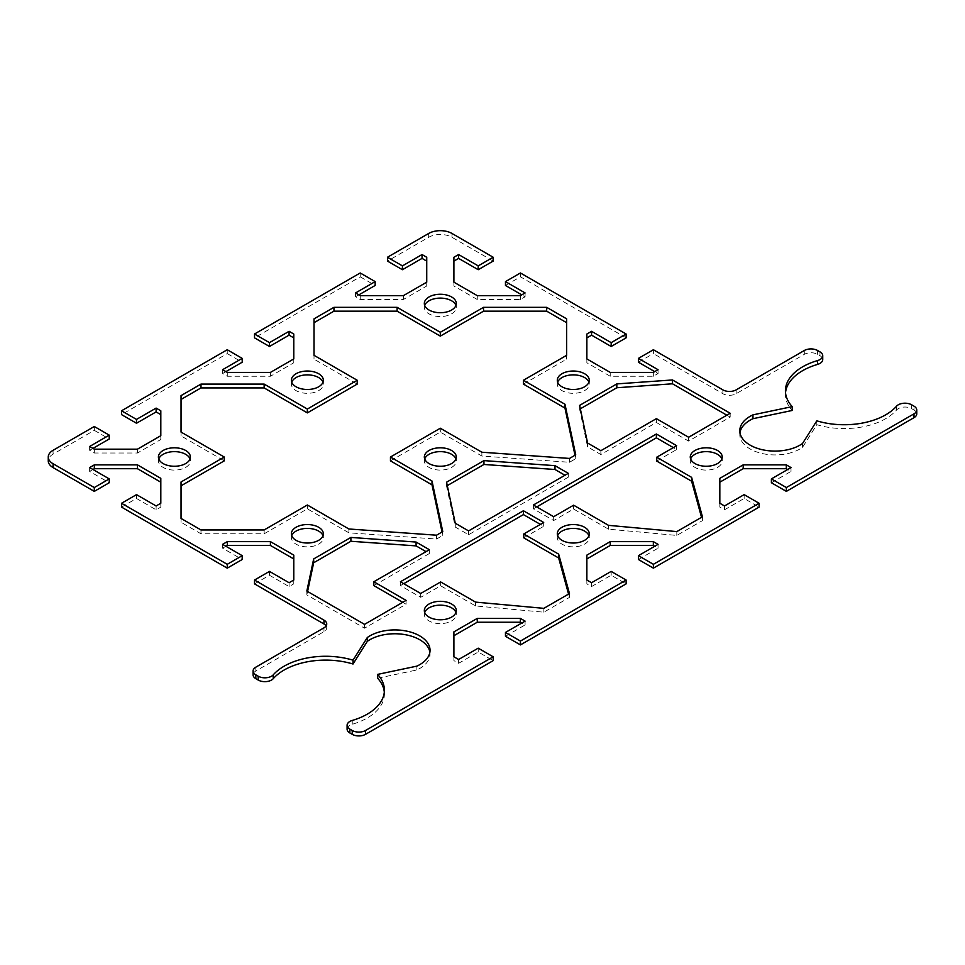 <?xml version="1.0" encoding="UTF-8"?>
<svg xmlns="http://www.w3.org/2000/svg" width="965" height="965" viewBox="0 0 965 965"><rect width="100%" height="100%" fill="white"/><g stroke="black" fill="none" stroke-linecap="round" stroke-linejoin="round"><path stroke-width="0.72" stroke-dasharray="4.83 3.62" d="M158.767 458.942A15.983 9.228 0 0 0 158.417 460.86A15.983 9.228 0 0 0 163.097 467.386A15.983 9.228 0 0 0 180.515 469.388A15.983 9.228 0 0 0 190.382 460.86A15.983 9.228 0 0 0 190.033 458.942M690.614 458.942A15.983 9.228 0 0 0 690.264 460.86A15.983 9.228 0 0 0 694.945 467.386A15.983 9.228 0 0 0 712.363 469.388A15.983 9.228 0 0 0 722.23 460.86A15.983 9.228 0 0 0 721.88 458.942M291.72 382.176A15.983 9.228 0 0 0 291.37 384.094A15.983 9.228 0 0 0 296.062 390.62A15.983 9.228 0 0 0 313.48 392.622A15.983 9.228 0 0 0 323.347 384.094A15.983 9.228 0 0 0 322.998 382.176M424.684 305.41A15.983 9.228 0 0 0 424.335 307.328A15.983 9.228 0 0 0 429.015 313.854A15.983 9.228 0 0 0 446.433 315.857A15.983 9.228 0 0 0 456.3 307.328A15.983 9.228 0 0 0 455.95 305.41M291.72 535.708A15.983 9.228 0 0 0 291.37 537.626A15.983 9.228 0 0 0 296.062 544.151A15.983 9.228 0 0 0 313.48 546.154A15.983 9.228 0 0 0 323.347 537.626A15.983 9.228 0 0 0 322.998 535.708M424.684 458.942A15.983 9.228 0 0 0 424.335 460.86A15.983 9.228 0 0 0 429.015 467.386A15.983 9.228 0 0 0 446.433 469.388A15.983 9.228 0 0 0 456.3 460.86A15.983 9.228 0 0 0 455.95 458.942M557.649 382.176A15.983 9.228 0 0 0 557.3 384.094A15.983 9.228 0 0 0 561.98 390.62A15.983 9.228 0 0 0 579.398 392.622A15.983 9.228 0 0 0 589.265 384.094A15.983 9.228 0 0 0 588.915 382.176M424.684 612.473A15.983 9.228 0 0 0 424.335 614.391A15.983 9.228 0 0 0 429.015 620.917A15.983 9.228 0 0 0 446.433 622.92A15.983 9.228 0 0 0 456.3 614.391A15.983 9.228 0 0 0 455.95 612.473M557.649 535.708A15.983 9.228 0 0 0 557.3 537.626A15.983 9.228 0 0 0 561.98 544.151A15.983 9.228 0 0 0 579.398 546.154A15.983 9.228 0 0 0 589.265 537.626A15.983 9.228 0 0 0 588.915 535.708M94.293 426.506L94.293 430.342L53.075 454.141A16.453 9.493 0 0 0 48.25 460.86M94.293 430.342L109.25 438.979M92.954 448.387L89.636 450.305L94.329 453.019L137.452 453.019L160.817 439.533L160.817 410.8M227.245 349.74L227.245 353.588L121.542 414.612M227.245 353.588L242.203 362.225M225.919 371.621L222.589 373.539L227.294 376.254L270.417 376.254L293.782 362.768L293.782 334.035M360.21 272.974L360.21 276.822L254.507 337.846M360.21 276.822L375.168 285.459M358.883 294.856L355.554 296.774L360.259 299.488L403.382 299.488L426.735 286.002L426.735 257.269M493.175 261.081L451.958 237.281A16.453 9.493 0 0 0 428.689 237.281L387.472 261.081M453.9 257.269L453.9 286.002L477.265 299.488L520.388 299.488L525.081 296.774L521.763 294.856M505.467 285.459L520.424 276.822L520.424 272.974M626.128 337.846L520.424 276.822M586.865 334.035L586.865 362.768L610.23 376.254L653.341 376.254L658.046 373.539L654.716 371.621M638.432 362.225L653.389 353.588L653.389 349.74M819.985 351.887L819.985 355.723L817.596 354.348A9.397 5.428 0 0 0 804.303 354.348L736.162 393.696A9.397 5.428 180 0 1 722.869 393.696L653.389 353.588M819.985 355.723A9.397 5.428 180 0 1 822.735 359.559M785.522 392.731A58.756 33.92 0 0 0 785.426 394.649A58.756 33.92 0 0 0 792.205 410.463M739.95 432.646A35.259 20.349 0 0 0 739.793 434.576A35.259 20.349 0 0 0 763.339 453.767A35.259 20.349 0 0 0 802.53 447.326L816.812 424.672A58.756 33.92 0 0 0 896.582 410.016A9.397 5.428 180 0 1 911.611 408.629L914 410.004L914 406.169M916.75 413.84A9.397 5.428 0 0 0 914 410.004M771.397 482.741L791.01 471.415L787.681 469.497M719.83 478.351L719.83 507.083L724.522 509.797L744.136 498.471L759.093 507.108M638.432 559.507L658.046 548.18L654.716 546.262M586.865 555.116L586.865 583.849L591.569 586.563L611.171 575.236L626.128 583.873M505.467 636.273L525.081 624.946L521.763 623.028M453.9 631.882L453.9 660.615L458.604 663.329L478.218 652.002L493.175 660.639M347.098 729.13A9.397 5.428 180 0 1 352.249 724.281A58.756 33.92 0 0 0 384.408 694.04A58.756 33.92 0 0 0 384.311 692.11M377.629 678.226L416.868 669.975A35.259 20.349 0 0 0 430.04 654.113A35.259 20.349 0 0 0 429.883 652.195M326.122 625.911A9.397 5.428 180 0 1 326.737 627.829A9.397 5.428 180 0 1 323.975 631.665L255.834 671.001A9.397 5.428 0 0 0 253.083 674.849M254.507 583.873L269.464 575.236L289.078 586.563L293.782 583.849L293.782 555.116M225.919 546.262L222.589 548.18L242.203 559.507M121.542 507.108L136.499 498.471L156.113 509.797L160.817 507.083L160.817 478.351M92.954 469.497L89.636 471.415L109.25 482.741M390.463 460.86L440.317 432.079L481.873 456.059L569.507 462.271L575.731 458.677L575.007 455.263M523.416 384.094L566.636 359.149L566.636 318.848M314.011 318.848L314.011 359.149L357.219 384.094M181.046 395.614L181.046 435.915L224.254 460.86M181.046 481.969L181.046 522.27L200.985 533.79L264.145 533.79L307.353 508.844L348.908 532.825L436.542 539.037L442.766 535.442L442.042 532.029M307.57 591.485L306.846 594.898L364.529 628.203L406.084 604.223L402.755 602.305M373.841 585.61L429.353 553.56L426.023 551.63M523.754 537.819L543.693 526.299L540.376 524.381M403.756 583.68L400.427 585.61L420.704 597.311L440.655 585.791L475.552 605.948L543.85 612.196L569.471 597.395L568.566 594.09M580.327 408.822L579.603 409.232L587.601 446.867L600.869 454.527L656.381 422.477L688.624 441.089L730.179 417.109L726.85 415.191M536.721 506.927L533.392 508.844L553.669 520.545L573.62 509.038L608.517 529.182L676.815 535.43L702.436 520.63L701.531 517.324M656.719 461.053L676.658 449.533L673.341 447.615M447.278 485.624L446.554 486.046L455.275 527.071L468.58 534.743L568.301 477.168L564.971 475.25M455.275 523.235L455.275 527.071M468.58 530.907L468.58 534.743M568.301 473.332L568.301 477.168M446.554 482.211L446.554 486.046M573.62 505.19L573.62 509.038M608.517 525.346L608.517 529.182M553.669 516.709L553.669 520.545M533.392 504.997L533.392 508.844M676.658 445.697L676.658 449.533M702.436 516.794L702.436 520.63M676.815 531.594L676.815 535.43M688.624 437.254L688.624 441.089M730.179 413.273L730.179 417.109M656.381 418.641L656.381 422.477M600.869 450.691L600.869 454.527M587.601 443.031L587.601 446.867M579.603 405.397L579.603 409.232M575.731 454.841L575.731 458.677M569.507 458.435L569.507 462.271M481.873 452.223L481.873 456.059M440.317 428.231L440.317 432.079M566.636 355.313L566.636 359.149M314.011 355.313L314.011 359.149M816.812 420.837L816.812 424.672M802.53 443.49L802.53 447.326M586.865 358.932L586.865 362.768M610.23 372.418L610.23 376.254M653.341 372.418L653.341 376.254M658.046 369.704L658.046 373.539M453.9 282.166L453.9 286.002M477.265 295.652L477.265 299.488M520.388 295.652L520.388 299.488M525.081 292.938L525.081 296.774M543.693 522.463L543.693 526.299M400.427 581.762L400.427 585.61M420.704 593.475L420.704 597.311M440.655 581.955L440.655 585.791M475.552 602.112L475.552 605.948M543.85 608.348L543.85 612.196M569.471 593.559L569.471 597.395M364.529 624.367L364.529 628.203M406.084 600.387L406.084 604.223M429.353 549.712L429.353 553.56M306.846 591.062L306.846 594.898M307.353 504.997L307.353 508.844M348.908 528.989L348.908 532.825M436.542 535.201L436.542 539.037M442.766 531.606L442.766 535.442M181.046 518.434L181.046 522.27M200.985 529.954L200.985 533.79M264.145 529.954L264.145 533.79M181.046 432.079L181.046 435.915M416.868 666.139L416.868 669.975M719.83 503.248L719.83 507.083M724.522 505.962L724.522 509.797M744.136 494.635L744.136 498.471M791.01 467.579L791.01 471.415M586.865 580.013L586.865 583.849M591.569 582.727L591.569 586.563M611.171 571.401L611.171 575.236M658.046 544.344L658.046 548.18M453.9 656.779L453.9 660.615M458.604 659.493L458.604 663.329M478.218 648.166L478.218 652.002M525.081 621.11L525.081 624.946M222.589 544.344L222.589 548.18M269.464 571.401L269.464 575.236M289.078 582.727L289.078 586.563M293.782 580.013L293.782 583.849M89.636 467.579L89.636 471.415M136.499 494.635L136.499 498.471M156.113 505.962L156.113 509.797M160.817 503.248L160.817 507.083M355.554 292.938L355.554 296.774M360.259 295.652L360.259 299.488M403.382 295.652L403.382 299.488M426.735 282.166L426.735 286.002M222.589 369.704L222.589 373.539M227.294 372.418L227.294 376.254M270.417 372.418L270.417 376.254M293.782 358.932L293.782 362.768M160.817 435.697L160.817 439.533M89.636 446.469L89.636 450.305M94.329 449.183L94.329 453.019M137.452 449.183L137.452 453.019M53.075 450.305L53.075 454.141M428.689 237.281L428.689 233.446M451.958 233.446L451.958 237.281M736.162 389.86L736.162 393.696M722.869 393.696L722.869 389.86M804.303 354.348L804.303 350.512M323.975 631.665L323.975 627.829M255.834 667.165L255.834 671.001M911.611 404.793L911.611 408.629M817.596 350.512L817.596 354.348M896.582 406.169L896.582 410.016M352.249 720.445L352.249 724.281M190.382 457.024L190.382 460.86M722.23 457.024L722.23 460.86M323.347 380.258L323.347 384.094M456.3 303.493L456.3 307.328M323.347 533.79L323.347 537.626M456.3 457.024L456.3 460.86M589.265 380.258L589.265 384.094M456.3 610.556L456.3 614.391M589.265 533.79L589.265 537.626M326.737 623.981L326.737 627.829M739.793 434.576L739.793 430.728M785.426 394.649L785.426 390.813M384.408 694.04L384.408 690.192M430.04 654.113L430.04 650.277M557.3 537.626L557.3 533.79M424.335 614.391L424.335 610.556M557.3 384.094L557.3 380.258M424.335 460.86L424.335 457.024M291.37 537.626L291.37 533.79M424.335 307.328L424.335 303.493M291.37 384.094L291.37 380.258M690.264 460.86L690.264 457.024M158.417 460.86L158.417 457.024"/><path stroke-width="1.45" d="M185.702 450.498A15.983 9.228 180 0 1 190.382 457.024A15.983 9.228 180 0 1 180.515 465.552A15.983 9.228 180 0 1 163.097 463.55A15.983 9.228 180 0 1 158.417 457.024A15.983 9.228 180 0 1 168.284 448.496A15.983 9.228 180 0 1 185.702 450.498M190.033 458.942A15.983 9.228 0 0 0 185.702 454.334A15.983 9.228 0 0 0 169.852 452.018A15.983 9.228 0 0 0 158.767 458.942M717.55 450.498A15.983 9.228 180 0 1 722.23 457.024A15.983 9.228 180 0 1 712.363 465.552A15.983 9.228 180 0 1 694.945 463.55A15.983 9.228 180 0 1 690.264 457.024A15.983 9.228 180 0 1 700.132 448.496A15.983 9.228 180 0 1 717.55 450.498M721.88 458.942A15.983 9.228 0 0 0 717.55 454.334A15.983 9.228 0 0 0 701.7 452.018A15.983 9.228 0 0 0 690.614 458.942M318.655 373.732A15.983 9.228 180 0 1 323.347 380.258A15.983 9.228 180 0 1 313.48 388.786A15.983 9.228 180 0 1 296.062 386.784A15.983 9.228 180 0 1 291.37 380.258A15.983 9.228 180 0 1 301.237 371.73A15.983 9.228 180 0 1 318.655 373.732M322.998 382.176A15.983 9.228 0 0 0 318.655 377.568A15.983 9.228 0 0 0 302.817 375.252A15.983 9.228 0 0 0 291.72 382.176M451.62 296.967A15.983 9.228 180 0 1 456.3 303.493A15.983 9.228 180 0 1 446.433 312.021A15.983 9.228 180 0 1 429.015 310.018A15.983 9.228 180 0 1 424.335 303.493A15.983 9.228 180 0 1 434.202 294.964A15.983 9.228 180 0 1 451.62 296.967M455.95 305.41A15.983 9.228 0 0 0 451.62 300.803A15.983 9.228 0 0 0 435.782 298.487A15.983 9.228 0 0 0 424.684 305.41M318.655 527.264A15.983 9.228 180 0 1 323.347 533.79A15.983 9.228 180 0 1 313.48 542.318A15.983 9.228 180 0 1 296.062 540.316A15.983 9.228 180 0 1 291.37 533.79A15.983 9.228 180 0 1 301.237 525.262A15.983 9.228 180 0 1 318.655 527.264M322.998 535.708A15.983 9.228 0 0 0 318.655 531.1A15.983 9.228 0 0 0 302.817 528.784A15.983 9.228 0 0 0 291.72 535.708M451.62 450.498A15.983 9.228 180 0 1 456.3 457.024A15.983 9.228 180 0 1 446.433 465.552A15.983 9.228 180 0 1 429.015 463.55A15.983 9.228 180 0 1 424.335 457.024A15.983 9.228 180 0 1 434.202 448.496A15.983 9.228 180 0 1 451.62 450.498M455.95 458.942A15.983 9.228 0 0 0 451.62 454.334A15.983 9.228 0 0 0 435.782 452.018A15.983 9.228 0 0 0 424.684 458.942M584.585 373.732A15.983 9.228 180 0 1 589.265 380.258A15.983 9.228 180 0 1 579.398 388.786A15.983 9.228 180 0 1 561.98 386.784A15.983 9.228 180 0 1 557.3 380.258A15.983 9.228 180 0 1 567.167 371.73A15.983 9.228 180 0 1 584.585 373.732M588.915 382.176A15.983 9.228 0 0 0 584.585 377.568A15.983 9.228 0 0 0 568.747 375.252A15.983 9.228 0 0 0 557.649 382.176M451.62 604.03A15.983 9.228 180 0 1 456.3 610.556A15.983 9.228 180 0 1 446.433 619.084A15.983 9.228 180 0 1 429.015 617.081A15.983 9.228 180 0 1 424.335 610.556A15.983 9.228 180 0 1 434.202 602.027A15.983 9.228 180 0 1 451.62 604.03M455.95 612.473A15.983 9.228 0 0 0 451.62 607.866A15.983 9.228 0 0 0 435.782 605.538A15.983 9.228 0 0 0 424.684 612.473M584.585 527.264A15.983 9.228 180 0 1 589.265 533.79A15.983 9.228 180 0 1 579.398 542.318A15.983 9.228 180 0 1 561.98 540.316A15.983 9.228 180 0 1 557.3 533.79A15.983 9.228 180 0 1 567.167 525.262A15.983 9.228 180 0 1 584.585 527.264M588.915 535.708A15.983 9.228 0 0 0 584.585 531.1A15.983 9.228 0 0 0 568.747 528.784A15.983 9.228 0 0 0 557.649 535.708M48.25 457.024L48.25 460.86A16.453 9.493 0 0 0 53.075 467.579L94.293 491.378L94.293 487.542L53.075 463.743A16.453 9.493 180 0 1 48.25 457.024A16.453 9.493 180 0 1 53.075 450.305L94.293 426.506L109.25 435.143L109.25 438.979L92.954 448.387M160.817 414.636L156.113 411.922L136.499 423.249L121.542 414.612L121.542 410.776L227.245 349.74L242.203 358.377L242.203 362.225L225.919 371.621M293.782 337.871L289.078 335.157L269.464 346.483L254.507 337.846L254.507 334.011L360.21 272.974L375.168 281.611L375.168 285.459L358.883 294.856M426.735 261.105L422.043 258.391L402.429 269.718L387.472 261.081L387.472 257.245L428.689 233.446A16.453 9.493 180 0 1 451.958 233.446L493.175 257.245L493.175 261.081L478.218 269.718L458.604 258.391L453.9 261.105M521.763 294.856L505.467 285.459L505.467 281.611L525.081 292.938L520.388 295.652L477.265 295.652L453.9 282.166L453.9 257.269L458.604 254.555L478.218 265.882L493.175 257.245M429.883 652.195A35.259 20.349 0 0 0 404.914 634.62A35.259 20.349 0 0 0 367.303 641.363L353.021 664.017A58.756 33.92 0 0 0 273.252 678.672A9.397 5.428 180 0 1 258.21 680.06L258.21 676.212A9.397 5.428 0 0 0 273.252 674.837A58.756 33.92 180 0 1 353.021 660.181L367.303 637.527A35.259 20.349 180 0 1 406.494 631.074A35.259 20.349 180 0 1 430.04 650.277A35.259 20.349 180 0 1 416.868 666.139L377.629 674.39A58.756 33.92 180 0 1 384.408 690.192A58.756 33.92 180 0 1 352.249 720.445A9.397 5.428 0 0 0 347.098 725.282L347.098 729.13A9.397 5.428 180 0 0 349.849 732.966L352.237 734.341A9.397 5.428 0 0 0 365.53 734.341L493.175 660.639L493.175 656.803L478.218 648.166L458.604 659.493L453.9 656.779L453.9 631.882L477.265 618.396L520.388 618.396L525.081 621.11L505.467 632.437L520.424 641.062L520.424 644.909L626.128 583.873L626.128 580.037L611.171 571.401L591.569 582.727L586.865 580.013L586.865 555.116L610.23 541.63L653.341 541.63L658.046 544.344L638.432 555.671L653.389 564.308L653.389 568.144L759.093 507.108L759.093 503.272L744.136 494.635L724.522 505.962L719.83 503.248L719.83 478.351L743.183 464.865L786.306 464.865L791.01 467.579L771.397 478.905L786.354 487.542L786.354 491.378L914 417.676A9.397 5.428 0 0 0 916.75 413.84L916.75 410.004A9.397 5.428 180 0 0 914 406.169L911.611 404.793A9.397 5.428 0 0 0 896.582 406.169A58.756 33.92 180 0 1 816.812 420.837L802.53 443.49A35.259 20.349 180 0 1 763.339 449.931A35.259 20.349 180 0 1 739.793 430.728A35.259 20.349 180 0 1 752.953 414.866L792.205 406.627A58.756 33.92 180 0 1 785.426 390.813A58.756 33.92 180 0 1 817.584 360.56A9.397 5.428 0 0 0 822.735 355.723A9.397 5.428 0 0 0 819.985 351.887L817.596 350.512A9.397 5.428 180 0 0 804.303 350.512L736.162 389.86A9.397 5.428 0 0 1 722.869 389.86L653.389 349.74L638.432 358.377L658.046 369.704L653.341 372.418L610.23 372.418L586.865 358.932L586.865 334.035L591.569 331.321L611.171 342.647L626.128 334.011L626.128 337.846L611.171 346.483L591.569 335.157L586.865 337.871M654.716 371.621L638.432 362.225L638.432 358.377M822.735 355.723L822.735 359.559A9.397 5.428 180 0 1 817.584 364.408A58.756 33.92 0 0 0 785.522 392.731M792.205 406.627L792.205 410.463L752.953 418.701A35.259 20.349 0 0 0 739.95 432.646M786.354 491.378L771.397 482.741L771.397 478.905M787.681 469.497L786.306 468.701L743.183 468.701L719.83 482.186M653.389 568.144L638.432 559.507L638.432 555.671M654.716 546.262L653.341 545.466L610.23 545.466L586.865 558.952M520.424 644.909L505.467 636.273L505.467 632.437M521.763 623.028L520.388 622.232L477.265 622.232L453.9 635.718M384.311 692.11A58.756 33.92 0 0 0 377.629 678.226L377.629 674.39M258.21 676.212L255.834 674.849A9.397 5.428 180 0 1 253.083 671.001L253.083 674.849A9.397 5.428 0 0 0 255.834 678.684L258.21 680.06M242.203 555.671L242.203 559.507L227.245 568.144L227.245 564.308L242.203 555.671L222.589 544.344L227.294 541.63L270.417 541.63L293.782 555.116L293.782 580.013L289.078 582.727L269.464 571.401L254.507 580.037L254.507 583.873L323.975 623.981A9.397 5.428 180 0 1 326.122 625.911M293.782 558.952L270.417 545.466L227.294 545.466L225.919 546.262M94.293 487.542L109.25 478.905L89.636 467.579L94.329 464.865L137.452 464.865L160.817 478.351L160.817 503.248L156.113 505.962L136.499 494.635L121.542 503.272L121.542 507.108L227.245 568.144M160.817 482.186L137.452 468.701L94.329 468.701L92.954 469.497M109.25 478.905L109.25 482.741L94.293 491.378M575.007 455.263L564.971 408.086L523.416 384.094L523.416 380.258L564.971 404.251L575.731 454.841L569.507 458.435L481.873 452.223L440.317 428.231L390.463 457.024L432.006 481.016L442.766 531.606L436.542 535.201L348.908 528.989L307.353 504.997L264.145 529.954L200.985 529.954L181.046 518.434L181.046 481.969L224.254 457.024L181.046 432.079L181.046 395.614L200.985 384.094L264.145 384.094L307.353 409.051L357.219 380.258L314.011 355.313L314.011 318.848L333.95 307.328L397.11 307.328L440.317 332.286L483.537 307.328L546.685 307.328L566.636 318.848L566.636 355.313L523.416 380.258M566.636 322.684L546.685 311.176L483.537 311.176L440.317 336.122L397.11 311.176L333.95 311.176L314.011 322.684M357.219 380.258L357.219 384.094L307.353 412.887L264.145 387.93L200.985 387.93L181.046 399.45M224.254 457.024L224.254 460.86L181.046 485.805M442.042 532.029L432.006 484.852L390.463 460.86L390.463 457.024M402.755 602.305L373.841 585.61L373.841 581.762L406.084 600.387L364.529 624.367L306.846 591.062L313.673 558.928L350.898 537.433L416.084 542.053L429.353 549.712L373.841 581.762M426.023 551.63L416.084 545.888L350.898 541.269L313.673 562.764L307.57 591.485M568.566 594.09L558.651 557.975L523.754 537.819L523.754 533.983L558.651 554.127L569.471 593.559L543.85 608.348L475.552 602.112L440.655 581.955L420.704 593.475L400.427 581.762L523.416 510.762L543.693 522.463L523.754 533.983M540.376 524.381L523.416 514.598L403.756 583.68M726.85 415.191L672.484 383.793L616.828 387.749L580.327 408.822M701.531 517.324L691.615 481.209L656.719 461.053L656.719 457.217L691.615 477.361L702.436 516.794L676.815 531.594L608.517 525.346L573.62 505.19L553.669 516.709L533.392 504.997L656.381 433.997L676.658 445.697L656.719 457.217M673.341 447.615L656.381 437.833L536.721 506.927M564.971 475.25L554.996 469.497L483.947 464.467L447.278 485.624M227.245 564.308L121.542 503.272M253.083 671.001A9.397 5.428 180 0 1 255.834 667.165L323.975 627.829A9.397 5.428 0 0 0 326.737 623.981A9.397 5.428 0 0 0 323.975 620.145L254.507 580.037M347.098 725.282A9.397 5.428 0 0 0 349.849 729.13L352.237 730.493L352.237 734.341M493.175 656.803L365.53 730.493A9.397 5.428 180 0 1 352.237 730.493M626.128 580.037L520.424 641.062M759.093 503.272L653.389 564.308M916.75 410.004A9.397 5.428 180 0 1 914 413.84L786.354 487.542M505.467 281.611L520.424 272.974L626.128 334.011M387.472 257.245L402.429 265.882L422.043 254.555L426.735 257.269L426.735 282.166L403.382 295.652L360.259 295.652L355.554 292.938L375.168 281.611M254.507 334.011L269.464 342.647L289.078 331.321L293.782 334.035L293.782 358.932L270.417 372.418L227.294 372.418L222.589 369.704L242.203 358.377M121.542 410.776L136.499 419.413L156.113 408.086L160.817 410.8L160.817 435.697L137.452 449.183L94.329 449.183L89.636 446.469L109.25 435.143M730.179 413.273L688.624 437.254L656.381 418.641L600.869 450.691L587.601 443.031L579.603 405.397L616.828 383.901L672.484 379.957L730.179 413.273M468.58 530.907L455.275 523.235L446.554 482.211L483.947 460.619L554.996 465.661L568.301 473.332L468.58 530.907M554.996 465.661L554.996 469.497M483.947 460.619L483.947 464.467M656.381 433.997L656.381 437.833M691.615 477.361L691.615 481.209M616.828 383.901L616.828 387.749M672.484 379.957L672.484 383.793M564.971 404.251L564.971 408.086M483.537 307.328L483.537 311.176M440.317 336.122L440.317 332.286M546.685 307.328L546.685 311.176M397.11 307.328L397.11 311.176M333.95 307.328L333.95 311.176M752.953 414.866L752.953 418.701M611.171 342.647L611.171 346.483M591.569 331.321L591.569 335.157M478.218 265.882L478.218 269.718M458.604 254.555L458.604 258.391M558.651 554.127L558.651 557.975M523.416 510.762L523.416 514.598M416.084 542.053L416.084 545.888M350.898 537.433L350.898 541.269M313.673 558.928L313.673 562.764M307.353 412.887L307.353 409.051M432.006 481.016L432.006 484.852M264.145 384.094L264.145 387.93M200.985 384.094L200.985 387.93M367.303 637.527L367.303 641.363M353.021 660.181L353.021 664.017M786.306 464.865L786.306 468.701M743.183 464.865L743.183 468.701M653.341 541.63L653.341 545.466M610.23 541.63L610.23 545.466M477.265 618.396L477.265 622.232M520.388 618.396L520.388 622.232M227.294 541.63L227.294 545.466M270.417 541.63L270.417 545.466M94.329 464.865L94.329 468.701M137.452 464.865L137.452 468.701M422.043 254.555L422.043 258.391M402.429 265.882L402.429 269.718M289.078 331.321L289.078 335.157M269.464 342.647L269.464 346.483M156.113 408.086L156.113 411.922M136.499 419.413L136.499 423.249M53.075 467.579L53.075 463.743M365.53 734.341L365.53 730.493M323.975 620.145L323.975 623.981M255.834 678.684L255.834 674.849M914 413.84L914 417.676M817.584 360.56L817.584 364.408M273.252 674.837L273.252 678.672M349.849 732.966L349.849 729.13"/></g></svg>
